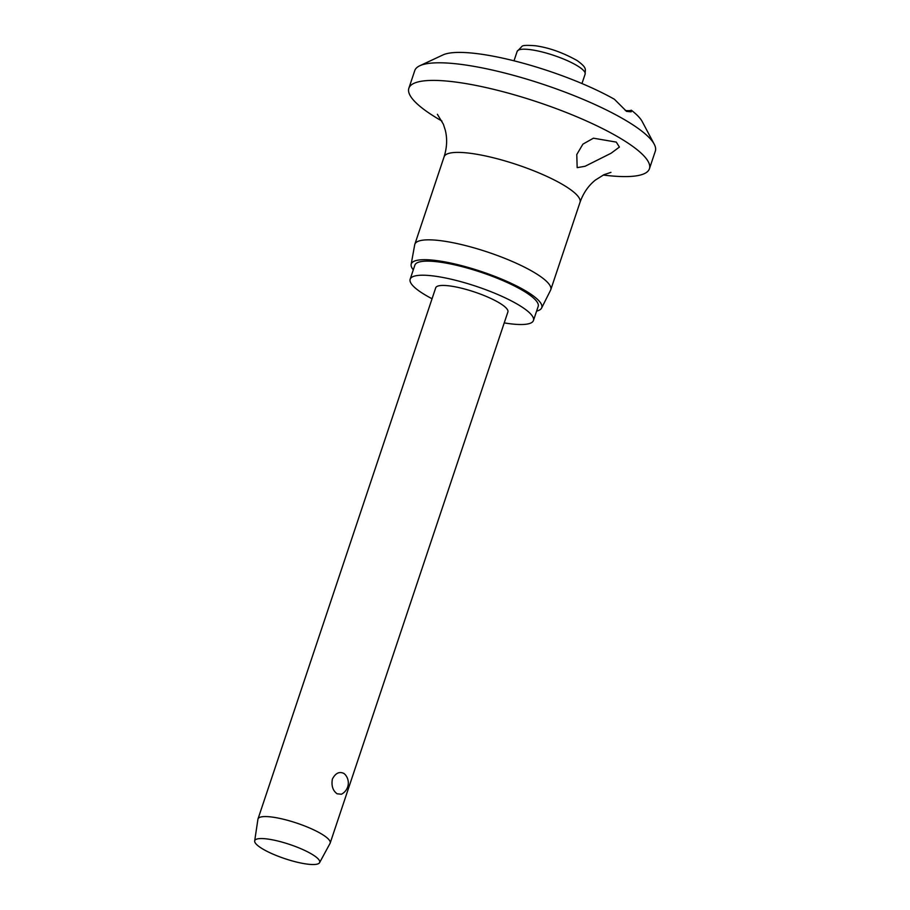 <?xml version="1.0" encoding="UTF-8"?>
<svg xmlns="http://www.w3.org/2000/svg" width="910" height="910" viewBox="0 0 910 910"><rect width="100%" height="100%" fill="white"/><g stroke="black" fill="none" stroke-linecap="round" stroke-linejoin="round"><path stroke-width="1.36" d="M625.272 110.485A19.03 4.163 -161.5 0 0 631.301 110.201L631.187 111.828L626.558 111.384L614.386 99.247A107.824 23.603 18.5 0 0 442.965 54.93L419.783 65.759A126.854 27.778 18.5 0 1 515.083 75.769A126.854 27.778 18.5 0 1 632.359 124.488A126.854 27.778 18.5 0 1 654.233 144.212A126.854 27.778 18.5 0 1 655.325 151.151L649.433 168.748A126.854 27.778 18.5 0 1 603.262 175.027M441.941 121.053A126.854 27.778 18.5 0 1 431.818 114.922A126.854 27.778 18.5 0 1 408.852 88.259L414.744 70.65A126.854 27.778 18.5 0 1 419.783 65.759M408.852 88.259A126.854 27.778 18.5 0 1 495.882 89.885A126.854 27.778 18.5 0 1 626.467 142.096A126.854 27.778 18.5 0 1 649.433 168.748M616.286 142.096L619.403 147.079L611.076 153.244L585.062 166.28L577.167 167.645L576.781 154.518L582.912 144.144L593.422 138.195L616.286 142.096M413.299 269.849A68.819 15.072 18.5 0 1 411.138 264.412L414.71 244.744A71.674 15.697 18.5 0 1 414.835 244.267A71.674 15.697 18.5 0 1 464.009 245.188A71.674 15.697 18.5 0 1 537.787 274.683A71.674 15.697 18.5 0 1 550.766 289.744A71.674 15.697 18.5 0 1 550.573 290.21L541.598 308.058A68.819 15.072 18.5 0 1 536.604 311.106M411.138 264.412A68.819 15.072 18.5 0 1 457.48 264.594A68.819 15.072 18.5 0 1 529.324 293.156A68.819 15.072 18.5 0 1 541.598 308.058M432.057 298.742A65.008 14.23 18.5 0 1 421.921 292.906A65.008 14.23 18.5 0 1 410.148 279.245A65.008 14.23 18.5 0 1 454.761 280.075A65.008 14.23 18.5 0 1 521.692 306.841A65.008 14.23 18.5 0 1 533.453 320.502A65.008 14.23 18.5 0 1 504.231 322.891M410.148 279.245L414.869 265.163A65.008 14.23 18.5 0 1 459.47 265.993A65.008 14.23 18.5 0 1 526.401 292.747A65.008 14.23 18.5 0 1 538.174 306.42L533.453 320.502M254.675 840.954L257.928 819.227A38.049 8.326 18.5 0 1 258.008 818.92A38.049 8.326 18.5 0 1 284.113 819.409A38.049 8.326 18.5 0 1 323.289 835.073A38.049 8.326 18.5 0 1 330.182 843.069A38.049 8.326 18.5 0 1 330.057 843.365L319.581 862.669A34.25 7.496 18.5 0 1 295.591 861.815A34.25 7.496 18.5 0 1 260.942 847.87A34.25 7.496 18.5 0 1 254.675 840.954A34.25 7.496 18.5 0 1 277.641 840.965A34.25 7.496 18.5 0 1 313.495 855.207A34.25 7.496 18.5 0 1 319.581 862.669M258.008 818.92L435.719 287.799A38.049 8.326 18.5 0 1 461.825 288.288A38.049 8.326 18.5 0 1 501 303.951A38.049 8.326 18.5 0 1 507.894 311.948L330.182 843.069M343.912 773.443L345.015 774.399A12.683 12.683 0 0 1 341.398 794.237L337.11 793.782C332.821 790.699 331.24 785.808 332.377 779.085C335.483 773.125 339.328 771.248 343.912 773.443M631.301 110.201A107.824 23.603 18.5 0 1 642.244 121.61L654.233 144.212M414.835 244.267L444.091 156.816A71.674 15.697 18.5 0 1 493.265 157.749A71.674 15.697 18.5 0 1 567.055 187.244A71.674 15.697 18.5 0 1 580.023 202.304L550.766 289.744M531.008 49.743A35.831 7.849 18.5 0 1 578.635 66.612A35.831 7.849 18.5 0 1 585.119 74.142C585.028 69.24 587.678 68.25 577.156 60.572C562.892 52.587 548.992 47.661 535.444 45.762C527.038 45.09 522.533 45.307 521.93 46.41L517.153 51.404A35.831 7.849 18.5 0 1 531.008 49.743M610.951 172.365L603.933 174.709L595.447 180.021C588.486 185.56 583.344 192.977 580.023 202.304M581.968 83.549L585.119 74.142M514.002 60.811L517.153 51.404M444.091 156.816C447.015 147.522 447.413 138.616 445.263 130.084L443.409 124.295L437.38 114.273"/></g></svg>
